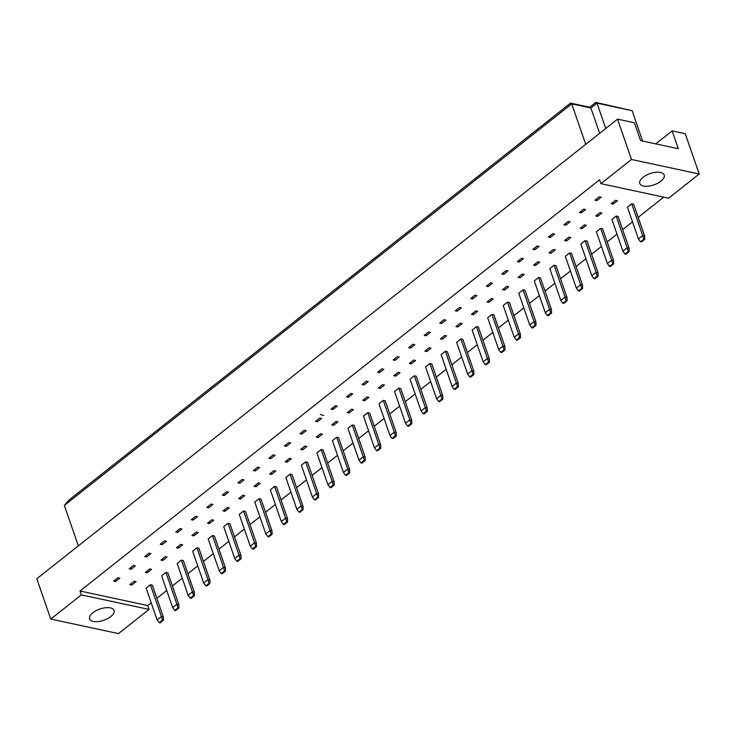 <?xml version="1.0" encoding="UTF-8"?>
<svg xmlns="http://www.w3.org/2000/svg" width="736" height="736" viewBox="0 0 736 736"><rect width="100%" height="100%" fill="white"/><g stroke="black" fill="none" stroke-linecap="round" stroke-linejoin="round"><path stroke-width="1.1" d="M92.874 612.738A12.935 5.952 -19.1 0 1 105.506 607.734A12.935 5.952 -19.1 0 1 114.043 610.42A12.935 5.952 -19.1 0 1 110.759 616.575A12.935 5.952 -19.1 0 1 98.127 621.58A12.935 5.952 -19.1 0 1 89.59 618.884A12.935 5.952 -19.1 0 1 92.874 612.738M81.328 594.881L149.04 609.417L118.478 633.604L50.756 619.068L81.328 594.881L79.985 590.999L147.697 605.544L149.04 609.417M50.756 619.068L36.8 578.754L617.522 119.158L634.45 122.792L640.624 140.622L678.316 148.718L672.143 130.888L655.739 143.87M672.143 130.888L685.244 133.694L699.2 174.009L668.638 198.196L600.916 183.66L631.488 159.473L617.522 119.158M147.697 605.544L151.184 602.784M156.86 598.294L166.713 590.493M172.38 586.003L182.243 578.202M187.91 573.721L197.763 565.92M203.44 561.43L213.293 553.628M218.96 549.139L228.822 541.337M234.49 536.857L244.343 529.055M250.019 524.566L259.872 516.764M265.54 512.274L275.402 504.473M281.069 499.992L290.922 492.191M296.599 487.701L306.452 479.9M312.128 475.41L321.982 467.608M327.649 463.119L337.502 455.326M343.178 450.837L353.032 443.035M358.708 438.546L368.561 430.744M374.228 426.254L384.091 418.462M389.758 413.972L399.611 406.171M405.288 401.681L415.141 393.88M420.808 389.39L430.67 381.598M436.338 377.108L446.191 369.306M451.867 364.817L461.72 357.015M467.388 352.526L477.25 344.733M482.917 340.244L492.77 332.442M498.447 327.952L508.3 320.151M513.967 315.661L523.83 307.869M529.497 303.379L539.35 295.578M545.026 291.088L554.88 283.286M560.556 278.797L570.409 270.995M576.076 266.515L585.93 258.713M591.606 254.224L601.459 246.422M607.136 241.932L616.989 234.131M622.656 229.65L632.518 221.849M638.186 217.359L663.725 197.147M631.488 159.473L699.2 174.009M600.916 183.66L599.573 179.777L79.985 590.999M660.919 181.166A12.935 5.952 -19.1 0 1 648.287 186.162A12.935 5.952 -19.1 0 1 639.75 183.476A12.935 5.952 -19.1 0 1 643.034 177.321A12.935 5.952 -19.1 0 1 655.666 172.325A12.935 5.952 -19.1 0 1 664.203 175.012A12.935 5.952 -19.1 0 1 660.919 181.166M585.718 144.33L571.716 103.886L64.345 505.43L69.258 499.818L570.51 103.114L589.674 107.226L595.792 102.396L632.132 110.704L596.997 103.16L590.879 107.999L571.716 103.886L570.51 103.114M78.347 545.873L64.345 505.43M642.638 141.054L632.132 110.704M605.756 128.469L596.997 103.16L595.792 102.396M599.647 133.308L590.879 107.999L589.674 107.226M159.178 622.711L157.108 619.887L146.105 588.101L150.383 584.715L152.297 585.129L163.3 616.915L163.374 620.292L162.481 620.098L159.178 622.711L160.08 622.904L163.374 620.292M134.154 581.228L136.068 581.642L131.79 585.028L129.876 584.614L134.154 581.228M117.926 577.751L119.848 578.156L115.561 581.541L113.648 581.136L117.926 577.751M174.708 610.42L172.638 607.596L161.626 575.81L165.904 572.424L167.826 572.838L178.83 604.624L178.903 608L178.011 607.807L174.708 610.42L175.6 610.613L178.903 608M149.684 568.946L151.598 569.351L147.32 572.737L145.406 572.332L149.684 568.946M133.455 565.46L135.369 565.874L131.091 569.259L129.177 568.845L133.455 565.46M190.238 598.129L188.158 595.314L177.155 563.528L181.433 560.142L183.347 560.547L194.359 592.333L194.433 595.709L193.54 595.525L190.238 598.129L191.13 598.322L194.433 595.709M165.204 556.655L167.127 557.069L162.849 560.455L160.926 560.041L165.204 556.655M148.985 553.168L150.898 553.582L146.62 556.968L144.707 556.554L148.985 553.168M205.758 585.847L203.688 583.022L192.685 551.236L196.963 547.851L198.876 548.265L209.88 580.051L209.953 583.427L209.061 583.234L205.758 585.847L206.66 586.04L209.953 583.427M180.734 544.364L182.648 544.778L178.37 548.164L176.456 547.75L180.734 544.364M164.505 540.886L166.428 541.291L162.15 544.677L160.227 544.272L164.505 540.886M221.288 573.556L219.218 570.731L208.205 538.945L212.483 535.56L214.406 535.974L225.409 567.76L225.483 571.136L224.59 570.943L221.288 573.556L222.18 573.749L225.483 571.136M196.264 532.082L198.177 532.487L193.899 535.872L191.986 535.468L196.264 532.082M180.035 528.595L181.948 529.009L177.67 532.395L175.757 531.981L180.035 528.595M236.817 561.264L234.738 558.449L223.735 526.663L228.013 523.278L229.926 523.682L240.939 555.468L241.012 558.845L240.12 558.652L236.817 561.264L237.71 561.458L241.012 558.845M211.784 519.791L213.707 520.205L209.429 523.59L207.506 523.176L211.784 519.791M195.564 516.304L197.478 516.718L193.2 520.104L191.286 519.69L195.564 516.304M252.338 548.982L250.268 546.158L239.264 514.372L243.542 510.986L245.456 511.4L256.459 543.177L256.542 546.563L255.64 546.37L252.338 548.982L253.239 549.176L256.542 546.563M227.314 507.5L229.227 507.914L224.949 511.299L223.036 510.885L227.314 507.5M211.085 504.022L213.008 504.427L208.73 507.812L206.807 507.408L211.085 504.022M267.867 536.691L265.797 533.867L254.785 502.081L259.072 498.695L260.986 499.109L271.989 530.895L272.062 534.272L271.17 534.078L267.867 536.691L268.76 536.884L272.062 534.272M242.843 495.218L244.757 495.622L240.479 499.008L238.565 498.603L242.843 495.218M226.614 491.731L228.528 492.145L224.25 495.53L222.336 495.116L226.614 491.731M283.397 524.4L281.318 521.576L270.314 489.799L274.592 486.413L276.515 486.818L287.518 518.604L287.592 521.98L286.7 521.787L283.397 524.4L284.289 524.593L287.592 521.98M258.364 482.926L260.286 483.34L256.008 486.726L254.086 486.312L258.364 482.926M242.144 479.44L244.058 479.854L239.78 483.239L237.866 482.825L242.144 479.44M298.926 512.118L296.847 509.294L285.844 477.508L290.122 474.122L292.036 474.536L303.048 506.313L303.122 509.698L302.22 509.505L298.926 512.118L299.819 512.311L303.122 509.698M273.893 470.635L275.807 471.049L271.529 474.435L269.615 474.021L273.893 470.635M257.664 467.148L259.587 467.562L255.309 470.948L253.386 470.543L257.664 467.148M314.447 499.827L312.377 497.002L301.364 465.216L305.652 461.831L307.565 462.245L318.568 494.031L318.642 497.407L317.75 497.214L314.447 499.827L315.339 500.02L318.642 497.407M289.423 458.344L291.336 458.758L287.058 462.144L285.145 461.739L289.423 458.344M273.194 454.866L275.108 455.28L270.83 458.666L268.916 458.252L273.194 454.866M329.976 487.536L327.906 484.711L316.894 452.934L321.172 449.549L323.095 449.954L334.098 481.74L334.172 485.116L333.279 484.923L329.976 487.536L330.869 487.729L334.172 485.116M304.952 446.062L306.866 446.476L302.588 449.862L300.665 449.448L304.952 446.062M288.724 442.575L290.637 442.989L286.359 446.375L284.446 445.961L288.724 442.575M345.506 475.254L343.427 472.429L332.424 440.643L336.702 437.258L338.615 437.672L349.628 469.448L349.701 472.834L348.8 472.641L345.506 475.254L346.398 475.447L349.701 472.834M320.473 433.771L322.396 434.185L318.108 437.57L316.195 437.156L320.473 433.771M304.253 430.284L306.167 430.698L301.889 434.084L299.966 433.679L304.253 430.284M361.026 462.962L358.956 460.138L347.953 428.352L352.231 424.966L354.145 425.38L365.148 457.166L365.222 460.543L364.329 460.35L361.026 462.962L361.928 463.156L365.222 460.543M336.002 421.48L337.916 421.894L333.638 425.279L331.724 424.874L336.002 421.48M319.774 418.002L321.696 418.407L317.409 421.802L315.496 421.388L319.774 418.002M376.556 450.671L374.486 447.847L363.474 416.07L367.752 412.675L369.674 413.089L380.678 444.875L380.751 448.252L379.859 448.058L376.556 450.671L377.448 450.864L380.751 448.252M351.532 409.198L353.446 409.612L349.168 412.997L347.254 412.583L351.532 409.198M335.303 405.711L337.217 406.125L332.939 409.51L331.025 409.096L335.303 405.711M392.086 438.389L390.006 435.565L379.003 403.779L383.281 400.393L385.195 400.807L396.207 432.584L396.281 435.97L395.379 435.776L392.086 438.389L392.978 438.582L396.281 435.97M367.052 396.906L368.975 397.32L364.697 400.706L362.774 400.292L367.052 396.906M350.833 393.42L352.746 393.834L348.468 397.219L346.546 396.805L350.833 393.42M407.606 426.098L405.536 423.274L394.533 391.488L398.811 388.102L400.724 388.516L411.728 420.302L411.801 423.678L410.909 423.485L407.606 426.098L408.508 426.291L411.801 423.678M382.582 384.615L384.496 385.029L380.218 388.415L378.304 388.01L382.582 384.615M366.353 381.138L368.276 381.542L363.989 384.937L362.075 384.523L366.353 381.138M423.136 413.807L421.066 410.982L410.053 379.206L414.331 375.811L416.254 376.225L427.257 408.011L427.331 411.387L426.438 411.194L423.136 413.807L424.028 414L427.331 411.387M398.112 372.333L400.025 372.738L395.747 376.133L393.834 375.719L398.112 372.333M381.883 368.846L383.796 369.26L379.518 372.646L377.605 372.232L381.883 368.846M438.665 401.525L436.586 398.7L425.583 366.914L429.861 363.529L431.774 363.934L442.787 395.72L442.86 399.105L441.968 398.912L438.665 401.525L439.558 401.709L442.86 399.105M413.632 360.042L415.555 360.456L411.277 363.842L409.354 363.428L413.632 360.042M397.412 356.555L399.326 356.969L395.048 360.355L393.134 359.941L397.412 356.555M454.186 389.234L452.116 386.409L441.112 354.623L445.39 351.238L447.304 351.652L458.307 383.438L458.381 386.814L457.488 386.621L454.186 389.234L455.087 389.427L458.381 386.814M429.162 347.751L431.075 348.165L426.797 351.55L424.884 351.136L429.162 347.751M412.933 344.273L414.856 344.678L410.578 348.064L408.655 347.659L412.933 344.273M469.715 376.942L467.645 374.118L456.633 342.341L460.911 338.946L462.834 339.36L473.837 371.146L473.91 374.523L473.018 374.33L469.715 376.942L470.608 377.136L473.91 374.523M444.691 335.469L446.605 335.874L442.327 339.268L440.413 338.854L444.691 335.469M428.462 331.982L430.376 332.396L426.098 335.782L424.184 335.368L428.462 331.982M485.245 364.66L483.166 361.836L472.162 330.05L476.44 326.664L478.354 327.069L489.366 358.855L489.44 362.232L488.548 362.048L485.245 364.66L486.137 364.844L489.44 362.232M460.212 323.178L462.134 323.592L457.856 326.977L455.934 326.563L460.212 323.178M443.992 319.691L445.906 320.105L441.628 323.49L439.714 323.076L443.992 319.691M500.774 352.369L498.695 349.545L487.692 317.759L491.97 314.373L493.884 314.787L504.896 346.573L504.97 349.95L504.068 349.756L500.774 352.369L501.667 352.562L504.97 349.95M475.741 310.886L477.655 311.3L473.377 314.686L471.463 314.272L475.741 310.886M459.512 307.409L461.435 307.814L457.157 311.199L455.234 310.794L459.512 307.409M516.295 340.078L514.225 337.254L503.212 305.468L507.5 302.082L509.413 302.496L520.416 334.282L520.49 337.658L519.598 337.465L516.295 340.078L517.187 340.271L520.49 337.658M491.271 298.604L493.184 299.009L488.906 302.395L486.993 301.99L491.271 298.604M475.042 295.118L476.956 295.532L472.678 298.917L470.764 298.503L475.042 295.118M531.824 327.796L529.745 324.972L518.742 293.186L523.02 289.8L524.943 290.205L535.946 321.991L536.02 325.367L535.127 325.183L531.824 327.796L532.717 327.98L536.02 325.367M506.8 286.313L508.714 286.727L504.436 290.113L502.513 289.699L506.8 286.313M490.572 282.826L492.485 283.24L488.207 286.626L486.294 286.212L490.572 282.826M547.354 315.505L545.275 312.68L534.272 280.894L538.55 277.509L540.463 277.923L551.476 309.709L551.549 313.085L550.648 312.892L547.354 315.505L548.246 315.698L551.549 313.085M522.321 274.022L524.244 274.436L519.956 277.822L518.043 277.408L522.321 274.022M506.092 270.544L508.015 270.949L503.737 274.335L501.814 273.93L506.092 270.544M562.874 303.214L560.804 300.389L549.801 268.603L554.079 265.218L555.993 265.632L566.996 297.418L567.07 300.794L566.177 300.601L562.874 303.214L563.767 303.407L567.07 300.794M537.85 261.74L539.764 262.145L535.486 265.53L533.572 265.126L537.85 261.74M521.622 258.253L523.535 258.667L519.257 262.053L517.344 261.639L521.622 258.253M578.404 290.922L576.334 288.107L565.322 256.321L569.6 252.936L571.522 253.34L582.526 285.126L582.599 288.503L581.707 288.319L578.404 290.922L579.296 291.116L582.599 288.503M553.38 249.449L555.294 249.863L551.016 253.248L549.093 252.834L553.38 249.449M537.151 245.962L539.065 246.376L534.787 249.762L532.873 249.348L537.151 245.962M593.934 278.64L591.854 275.816L580.851 244.03L585.129 240.644L587.043 241.058L598.055 272.844L598.129 276.221L597.227 276.028L593.934 278.64L594.826 278.834L598.129 276.221M568.9 237.158L570.823 237.572L566.536 240.957L564.622 240.543L568.9 237.158M552.681 233.68L554.594 234.085L550.316 237.47L548.394 237.066L552.681 233.68M609.454 266.349L607.384 263.525L596.381 231.739L600.659 228.353L602.572 228.767L613.576 260.553L613.649 263.93L612.757 263.736L609.454 266.349L610.356 266.542L613.649 263.93M584.43 224.876L586.344 225.28L582.066 228.666L580.152 228.261L584.43 224.876M568.201 221.389L570.124 221.803L565.837 225.188L563.923 224.774L568.201 221.389M624.984 254.058L622.914 251.243L611.901 219.457L616.179 216.071L618.102 216.476L629.105 248.262L629.179 251.638L628.286 251.445L624.984 254.058L625.876 254.251L629.179 251.638M599.96 212.584L601.873 212.998L597.595 216.384L595.682 215.97L599.96 212.584M583.731 209.098L585.644 209.512L581.366 212.897L579.453 212.483L583.731 209.098M640.513 241.776L638.434 238.952L627.431 207.166L631.709 203.78L633.622 204.194L644.635 235.971L644.708 239.356L643.816 239.163L640.513 241.776L641.406 241.969L644.708 239.356M615.48 200.293L617.403 200.707L613.125 204.093L611.202 203.679L615.48 200.293M599.26 196.816L601.174 197.22L596.896 200.606L594.973 200.201L599.26 196.816M131.79 585.028L131.266 583.519M115.561 581.541L115.037 580.032M147.32 572.737L146.795 571.228M131.091 569.259L130.566 567.741M162.849 560.455L162.325 558.937M146.62 556.968L146.096 555.459M178.37 548.164L177.845 546.655M162.15 544.677L161.626 543.168M193.899 535.872L193.375 534.364M177.67 532.395L177.146 530.877M209.429 523.59L208.904 522.072M193.2 520.104L192.676 518.595M224.949 511.299L224.425 509.79M208.73 507.812L208.205 506.304M240.479 499.008L239.954 497.499M224.25 495.53L223.726 494.012M256.008 486.726L255.484 485.208M239.78 483.239L239.255 481.721M271.529 474.435L271.004 472.917M255.309 470.948L254.785 469.439M287.058 462.144L286.534 460.635M270.83 458.666L270.305 457.148M302.588 449.862L302.064 448.344M286.359 446.375L285.835 444.857M318.108 437.57L317.584 436.052M301.889 434.084L301.364 432.575M333.638 425.279L333.114 423.77M317.409 421.802L316.885 420.284M349.168 412.997L348.643 411.479M332.939 409.51L332.414 407.992M364.697 400.706L364.173 399.188M348.468 397.219L347.944 395.71M380.218 388.415L379.693 386.906M363.989 384.937L363.474 383.419M395.747 376.133L395.223 374.615M379.518 372.646L378.994 371.128M411.277 363.842L410.752 362.324M395.048 360.355L394.524 358.846M426.797 351.55L426.273 350.042M410.578 348.064L410.053 346.555M442.327 339.268L441.802 337.75M426.098 335.782L425.574 334.264M457.856 326.977L457.332 325.459M441.628 323.49L441.103 321.982M473.377 314.686L472.852 313.177M457.157 311.199L456.633 309.69M488.906 302.395L488.382 300.886M472.678 298.917L472.153 297.399M504.436 290.113L503.912 288.595M488.207 286.626L487.683 285.117M519.956 277.822L519.432 276.313M503.737 274.335L503.212 272.826M535.486 265.53L534.962 264.022M519.257 262.053L518.733 260.535M551.016 253.248L550.491 251.73M534.787 249.762L534.262 248.253M566.536 240.957L566.021 239.448M550.316 237.47L549.792 235.962M582.066 228.666L581.541 227.157M565.837 225.188L565.312 223.67M597.595 216.384L597.071 214.866M581.366 212.897L580.842 211.388M613.125 204.093L612.6 202.584M596.896 200.606L596.372 199.097M323.702 415.463L320.344 414.515M638.434 238.952L642.712 235.566L631.709 203.78M643.816 239.163L642.712 235.566L644.635 235.971M622.914 251.243L627.192 247.848L616.179 216.071M628.286 251.445L627.192 247.848L629.105 248.262M607.384 263.525L611.662 260.139L600.659 228.353M612.757 263.736L611.662 260.139L613.576 260.553M576.334 288.107L580.612 284.712L569.6 252.936M581.707 288.319L580.612 284.712L582.526 285.126M545.275 312.68L549.553 309.295L538.55 277.509M550.648 312.892L549.553 309.295L551.476 309.709M514.225 337.254L518.503 333.868L507.5 302.082M519.598 337.465L518.503 333.868L520.416 334.282M591.854 275.816L596.132 272.43L585.129 240.644M597.227 276.028L596.132 272.43L598.055 272.844M560.804 300.389L565.082 297.004L554.079 265.218M566.177 300.601L565.082 297.004L566.996 297.418M529.745 324.972L534.032 321.586L523.02 289.8M535.127 325.183L534.032 321.586L535.946 321.991M498.695 349.545L502.973 346.159L491.97 314.373M504.068 349.756L502.973 346.159L504.896 346.573M483.166 361.836L487.453 358.45L476.44 326.664M488.548 362.048L487.453 358.45L489.366 358.855M452.116 386.409L456.394 383.024L445.39 351.238M457.488 386.621L456.394 383.024L458.307 383.438M421.066 410.982L425.344 407.597L414.331 375.811M426.438 411.194L425.344 407.597L427.257 408.011M467.645 374.118L471.923 370.732L460.911 338.946M473.018 374.33L471.923 370.732L473.837 371.146M436.586 398.7L440.864 395.315L429.861 363.529M441.968 398.912L440.864 395.315L442.787 395.72M405.536 423.274L409.814 419.888L398.811 388.102M410.909 423.485L409.814 419.888L411.728 420.302M374.486 447.847L378.764 444.461L367.752 412.675M379.859 448.058L378.764 444.461L380.678 444.875M343.427 472.429L347.705 469.044L336.702 437.258M348.8 472.641L347.705 469.044L349.628 469.448M312.377 497.002L316.655 493.617L305.652 461.831M317.75 497.214L316.655 493.617L318.568 494.031M281.318 521.576L285.605 518.19L274.592 486.413M286.7 521.787L285.605 518.19L287.518 518.604M250.268 546.158L254.546 542.772L243.542 510.986M255.64 546.37L254.546 542.772L256.459 543.177M219.218 570.731L223.496 567.346L212.483 535.56M224.59 570.943L223.496 567.346L225.409 567.76M188.158 595.314L192.436 591.919L181.433 560.142M193.54 595.525L192.436 591.919L194.359 592.333M157.108 619.887L161.386 616.501L150.383 584.715M162.481 620.098L161.386 616.501L163.3 616.915M390.006 435.565L394.284 432.179L383.281 400.393M395.379 435.776L394.284 432.179L396.207 432.584M358.956 460.138L363.234 456.752L352.231 424.966M364.329 460.35L363.234 456.752L365.148 457.166M327.906 484.711L332.184 481.326L321.172 449.549M333.279 484.923L332.184 481.326L334.098 481.74M296.847 509.294L301.125 505.908L290.122 474.122M302.22 509.505L301.125 505.908L303.048 506.313M265.797 533.867L270.075 530.481L259.072 498.695M271.17 534.078L270.075 530.481L271.989 530.895M234.738 558.449L239.016 555.054L228.013 523.278M240.12 558.652L239.016 555.054L240.939 555.468M203.688 583.022L207.966 579.637L196.963 547.851M209.061 583.234L207.966 579.637L209.88 580.051M172.638 607.596L176.916 604.21L165.904 572.424M178.011 607.807L176.916 604.21L178.83 604.624"/></g></svg>
